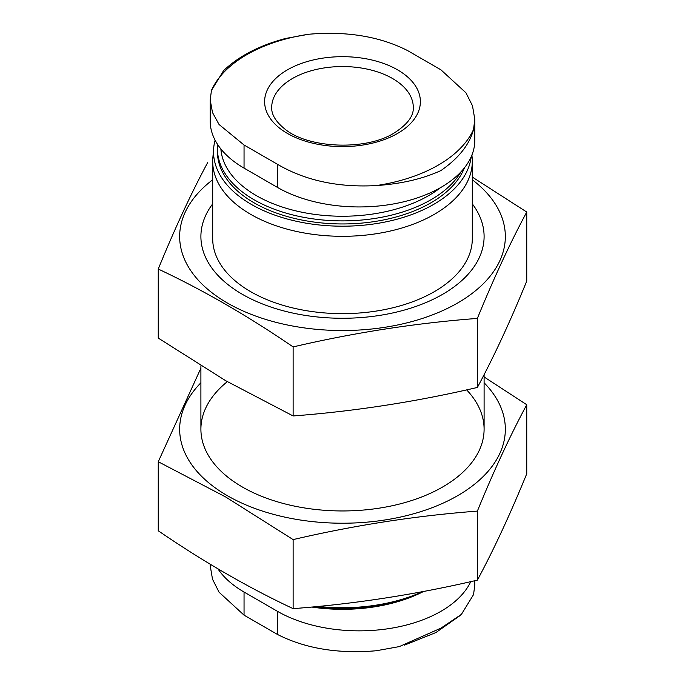 <?xml version="1.0" encoding="UTF-8"?>
<svg xmlns="http://www.w3.org/2000/svg" width="685" height="685" viewBox="0 0 685 685"><rect width="100%" height="100%" fill="white"/><g stroke="black" fill="none" stroke-linecap="round" stroke-linejoin="round"><path stroke-width="1.03" d="M440.952 69.844L465.937 92.792L472.496 105.807L474.791 119.267L473.558 129.405A135.33 78.133 180 0 1 376.262 185.575C338.202 187.673 305.253 180.575 277.416 164.263L244.048 144.997L219.063 124.507L212.504 112.545L210.209 99.993L211.442 90.42A135.33 78.133 180 0 1 308.738 34.25C346.798 30.996 379.747 36.433 407.584 50.579L440.952 69.844M397.565 69.844A77.876 44.962 180 0 1 397.565 133.438A77.876 44.962 180 0 1 287.435 133.438A77.876 44.962 180 0 1 287.435 69.844A77.876 44.962 180 0 1 397.565 69.844M376.262 185.575C401.341 183.88 422.902 178.871 440.952 170.548C458.71 158.218 469.576 144.509 473.558 129.405M308.738 34.25L285.534 38.471C259.367 45.467 238.722 56.187 223.584 70.632L211.442 90.42M210.175 99.993L210.175 120.911A115.637 66.762 0 0 0 244.048 168.116L277.416 187.39A115.637 66.762 0 0 0 403.439 201.861A115.637 66.762 0 0 0 474.825 140.177L474.825 119.267M217.924 568.841A115.637 66.762 0 0 0 244.048 592.028L277.416 611.294L277.416 634.421C305.253 648.567 338.202 654.004 376.262 650.75L399.235 646.614L440.952 628.136L461.416 614.368L473.558 594.58L474.791 585.007M440.549 187.621A121.742 70.281 180 0 1 307 213.189A121.742 70.281 180 0 1 220.87 148.953M460.937 171.901A125.072 72.208 180 0 1 322.121 219.928A125.072 72.208 180 0 1 217.428 148.688A125.072 72.208 180 0 1 217.633 144.501M464.421 167.851A125.072 72.208 180 0 1 328.457 223.498A125.072 72.208 180 0 1 217.428 151.736L217.428 148.688M471.169 156.831A128.968 74.459 180 0 1 334.905 226.067A128.968 74.459 180 0 1 213.686 148.054A128.968 74.459 180 0 1 215.099 140.177M471.914 155.058L472.136 157.67A129.799 74.939 180 0 1 472.299 161.377A129.799 74.939 180 0 1 342.5 236.308A129.799 74.939 180 0 1 212.701 161.377A129.799 74.939 180 0 1 212.864 157.67L213.686 148.054M472.299 161.377L472.299 238.705A129.799 74.939 180 0 1 342.5 313.644A129.799 74.939 180 0 1 212.701 238.705L212.701 161.377M422.525 591.652A128.968 74.459 180 0 1 318.362 606.405M423.065 591.549A125.072 72.208 180 0 1 314.86 606.739M423.63 591.446A121.742 70.281 180 0 1 311.701 607.038M277.416 611.294A115.637 66.762 0 0 0 470.758 581.642M277.416 634.421L244.048 615.156L219.063 592.208L212.504 579.193L210.209 565.733M526.748 212.042L526.748 281.073C510.291 321.376 493.834 356.834 477.376 387.453C415.966 401.795 354.547 411.3 293.129 415.958L225.69 380.697L158.252 338.082L158.252 269.042C202.974 290.02 247.927 315.982 293.129 346.918C354.547 332.567 415.966 323.072 477.376 318.414C493.834 278.11 510.291 242.653 526.748 212.042L472.299 177.072M212.701 179.753A162.833 94.008 0 0 0 227.36 303.001A162.833 94.008 0 0 0 423.921 317.934A162.833 94.008 0 0 0 499.785 212.187A162.833 94.008 0 0 0 472.299 179.753M207.623 162.67C191.166 193.281 174.709 228.739 158.252 269.042M212.701 203.847A141.598 81.746 0 0 0 242.379 294.327A141.598 81.746 0 0 0 442.621 294.327A141.598 81.746 0 0 0 472.299 203.847M477.376 318.414L477.376 387.453M293.129 346.918L293.129 415.958M484.098 382.787A162.833 94.008 180 0 1 441.166 503.997A162.833 94.008 180 0 1 227.36 495.683A162.833 94.008 180 0 1 200.902 382.787M466.631 389.876A141.598 81.746 180 0 1 442.621 487.009A141.598 81.746 180 0 1 242.379 487.018A141.598 81.746 180 0 1 242.379 487.009A141.598 81.746 180 0 1 227.334 381.648M200.902 368.162L158.252 461.733L225.69 496.985L293.129 539.6C354.547 525.258 415.966 515.754 477.376 511.104C493.834 470.8 510.291 435.343 526.748 404.724L484.098 376.955M526.748 404.724L526.748 473.763C510.291 514.067 493.834 549.524 477.376 580.135C415.966 594.486 354.547 603.982 293.129 608.64C248.407 587.662 203.454 561.709 158.252 530.772L158.252 461.733M293.129 608.64L293.129 539.6M477.376 580.135L477.376 511.104M271.705 107.425A70.795 40.877 180 0 1 342.5 66.548A70.795 40.877 180 0 1 413.295 107.425C413.774 116.022 407.352 124.576 394.029 133.087C366.013 150.828 308.413 148.482 285.123 129.251C275.824 121.767 271.354 114.489 271.705 107.425M244.048 592.028L244.048 615.156M277.416 187.39L277.416 164.263M244.048 168.116L244.048 144.997M460.388 615.344L435.908 632.555L404.433 645.15M200.902 365.841L200.902 429.212M484.098 374.644L484.098 429.212M474.825 580.717L474.825 585.007M210.175 564.209L210.175 565.733"/></g></svg>
